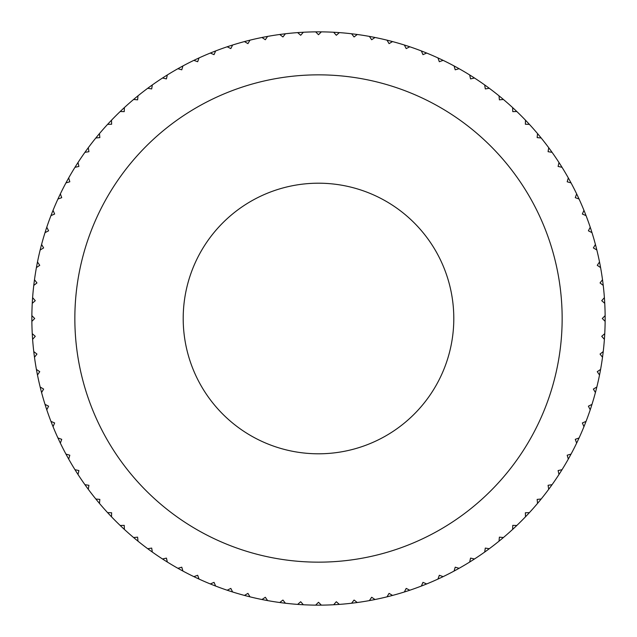 <?xml version="1.0" encoding="UTF-8"?>
<svg xmlns="http://www.w3.org/2000/svg" width="637" height="637" viewBox="0 0 637 637"><rect width="100%" height="100%" fill="white"/><g stroke="black" fill="none" stroke-linecap="round" stroke-linejoin="round"><path stroke-width="0.96" d="M31.866 321.351A286.65 286.65 0 0 1 31.866 315.649L34.717 318.5L31.866 321.351A286.65 286.65 0 0 0 32.248 333.653L35.274 336.32L32.606 339.346A286.65 286.65 0 0 0 33.769 351.592L36.954 354.068L34.486 357.253A286.65 286.65 0 0 0 36.405 369.412L39.741 371.674L37.479 375.01A286.65 286.65 0 0 0 40.163 387.017L43.634 389.072L41.58 392.543A286.65 286.65 0 0 0 45.012 404.36L48.603 406.191L46.772 409.79A286.65 286.65 0 0 0 50.944 421.368L54.647 422.968L53.046 426.671A286.65 286.65 0 0 0 57.927 437.961L61.725 439.331L60.356 443.121A286.65 286.65 0 0 0 65.945 454.085L69.815 455.216L68.692 459.086A286.65 286.65 0 0 0 74.959 469.676L78.892 470.56L78.017 474.493A286.65 286.65 0 0 0 84.928 484.669L88.917 485.306L88.28 489.288A286.65 286.65 0 0 0 95.829 499.01L99.842 499.392L99.46 503.405A286.65 286.65 0 0 0 107.597 512.634L111.634 512.761L111.507 516.798A286.65 286.65 0 0 0 120.202 525.493L124.239 525.366L124.366 529.403A286.65 286.65 0 0 0 133.595 537.54L137.608 537.158L137.99 541.171A286.65 286.65 0 0 0 147.712 548.72L151.694 548.083L152.331 552.072A286.65 286.65 0 0 0 162.507 558.983L166.44 558.108L167.324 562.041A286.65 286.65 0 0 0 177.914 568.308L181.784 567.185L182.915 571.055A286.65 286.65 0 0 0 193.879 576.644L197.669 575.275L199.039 579.073A286.65 286.65 0 0 0 210.329 583.954L214.032 582.353L215.632 586.056A286.65 286.65 0 0 0 227.21 590.228L230.809 588.397L232.64 591.988A286.65 286.65 0 0 0 244.457 595.42L247.928 593.365L249.983 596.837A286.65 286.65 0 0 0 261.99 599.521L265.326 597.259L267.588 600.595A286.65 286.65 0 0 0 279.747 602.514L282.932 600.046L285.408 603.231A286.65 286.65 0 0 0 297.654 604.394L300.68 601.726L303.347 604.752A286.65 286.65 0 0 0 315.649 605.134L318.5 602.284L321.351 605.134A286.65 286.65 0 0 0 333.653 604.752L336.32 601.726L339.346 604.394A286.65 286.65 0 0 0 351.592 603.231L354.068 600.046L357.253 602.514A286.65 286.65 0 0 0 369.412 600.595L371.674 597.259L375.01 599.521A286.65 286.65 0 0 0 387.017 596.837L389.072 593.365L392.543 595.42A286.65 286.65 0 0 0 404.36 591.988L406.191 588.397L409.79 590.228A286.65 286.65 0 0 0 421.368 586.056L422.968 582.353L426.671 583.954A286.65 286.65 0 0 0 437.961 579.073L439.331 575.275L443.121 576.644A286.65 286.65 0 0 0 454.085 571.055L455.216 567.185L459.086 568.308A286.65 286.65 0 0 0 469.676 562.041L470.56 558.108L474.493 558.983A286.65 286.65 0 0 0 484.669 552.072L485.306 548.083L489.288 548.72A286.65 286.65 0 0 0 499.01 541.171L499.392 537.158L503.405 537.54A286.65 286.65 0 0 0 512.634 529.403L512.761 525.366L516.798 525.493A286.65 286.65 0 0 0 525.493 516.798L525.366 512.761L529.403 512.634A286.65 286.65 0 0 0 537.54 503.405L537.158 499.392L541.171 499.01A286.65 286.65 0 0 0 548.72 489.288L548.083 485.306L552.072 484.669A286.65 286.65 0 0 0 558.983 474.493L558.108 470.56L562.041 469.676A286.65 286.65 0 0 0 568.308 459.086L567.185 455.216L571.055 454.085A286.65 286.65 0 0 0 576.644 443.121L575.275 439.331L579.073 437.961A286.65 286.65 0 0 0 583.954 426.671L582.353 422.968L586.056 421.368A286.65 286.65 0 0 0 590.228 409.79L588.397 406.191L591.988 404.36A286.65 286.65 0 0 0 595.42 392.543L593.365 389.072L596.837 387.017A286.65 286.65 0 0 0 599.521 375.01L597.259 371.674L600.595 369.412A286.65 286.65 0 0 0 602.514 357.253L600.046 354.068L603.231 351.592A286.65 286.65 0 0 0 604.394 339.346L601.726 336.32L604.752 333.653A286.65 286.65 0 0 1 604.394 339.346M32.248 303.347A286.65 286.65 0 0 1 32.606 297.654L35.274 300.68L32.248 303.347A286.65 286.65 0 0 0 31.866 315.649M33.769 285.408A286.65 286.65 0 0 1 34.486 279.747L36.954 282.932L33.769 285.408A286.65 286.65 0 0 0 32.606 297.654M36.405 267.588A286.65 286.65 0 0 1 37.479 261.99L39.741 265.326L36.405 267.588A286.65 286.65 0 0 0 34.486 279.747M40.163 249.983A286.65 286.65 0 0 1 41.58 244.457L43.634 247.928L40.163 249.983A286.65 286.65 0 0 0 37.479 261.99M45.012 232.64A286.65 286.65 0 0 1 46.772 227.21L48.603 230.809L45.012 232.64A286.65 286.65 0 0 0 41.58 244.457M50.944 215.632A286.65 286.65 0 0 1 53.046 210.329L54.647 214.032L50.944 215.632A286.65 286.65 0 0 0 46.772 227.21M57.927 199.039A286.65 286.65 0 0 1 60.356 193.879L61.725 197.669L57.927 199.039A286.65 286.65 0 0 0 53.046 210.329M65.945 182.915A286.65 286.65 0 0 1 68.692 177.914L69.815 181.784L65.945 182.915A286.65 286.65 0 0 0 60.356 193.879M74.959 167.324A286.65 286.65 0 0 1 78.017 162.507L78.892 166.44L74.959 167.324A286.65 286.65 0 0 0 68.692 177.914M84.928 152.331A286.65 286.65 0 0 1 88.28 147.712L88.917 151.694L84.928 152.331A286.65 286.65 0 0 0 78.017 162.507M95.829 137.99A286.65 286.65 0 0 1 99.46 133.595L99.842 137.608L95.829 137.99A286.65 286.65 0 0 0 88.28 147.712M107.597 124.366A286.65 286.65 0 0 1 111.507 120.202L111.634 124.239L107.597 124.366A286.65 286.65 0 0 0 99.46 133.595M120.202 111.507A286.65 286.65 0 0 1 124.366 107.597L124.239 111.634L120.202 111.507A286.65 286.65 0 0 0 111.507 120.202M133.595 99.46A286.65 286.65 0 0 1 137.99 95.829L137.608 99.842L133.595 99.46A286.65 286.65 0 0 0 124.366 107.597M147.712 88.28A286.65 286.65 0 0 1 152.331 84.928L151.694 88.917L147.712 88.28A286.65 286.65 0 0 0 137.99 95.829M162.507 78.017A286.65 286.65 0 0 1 167.324 74.959L166.44 78.892L162.507 78.017A286.65 286.65 0 0 0 152.331 84.928M177.914 68.692A286.65 286.65 0 0 1 182.915 65.945L181.784 69.815L177.914 68.692A286.65 286.65 0 0 0 167.324 74.959M193.879 60.356A286.65 286.65 0 0 1 199.039 57.927L197.669 61.725L193.879 60.356A286.65 286.65 0 0 0 182.915 65.945M210.329 53.046A286.65 286.65 0 0 1 215.632 50.944L214.032 54.647L210.329 53.046A286.65 286.65 0 0 0 199.039 57.927M227.21 46.772A286.65 286.65 0 0 1 232.64 45.012L230.809 48.603L227.21 46.772A286.65 286.65 0 0 0 215.632 50.944M244.457 41.58A286.65 286.65 0 0 1 249.983 40.163L247.928 43.634L244.457 41.58A286.65 286.65 0 0 0 232.64 45.012M261.99 37.479A286.65 286.65 0 0 1 267.588 36.405L265.326 39.741L261.99 37.479A286.65 286.65 0 0 0 249.983 40.163M279.747 34.486A286.65 286.65 0 0 1 285.408 33.769L282.932 36.954L279.747 34.486A286.65 286.65 0 0 0 267.588 36.405M297.654 32.606A286.65 286.65 0 0 1 303.347 32.248L300.68 35.274L297.654 32.606A286.65 286.65 0 0 0 285.408 33.769M315.649 31.866A286.65 286.65 0 0 1 321.351 31.866L318.5 34.717L315.649 31.866A286.65 286.65 0 0 0 303.347 32.248M333.653 32.248A286.65 286.65 0 0 1 339.346 32.606L336.32 35.274L333.653 32.248A286.65 286.65 0 0 0 321.351 31.866M351.592 33.769A286.65 286.65 0 0 1 357.253 34.486L354.068 36.954L351.592 33.769A286.65 286.65 0 0 0 339.346 32.606M369.412 36.405A286.65 286.65 0 0 1 375.01 37.479L371.674 39.741L369.412 36.405A286.65 286.65 0 0 0 357.253 34.486M387.017 40.163A286.65 286.65 0 0 1 392.543 41.58L389.072 43.634L387.017 40.163A286.65 286.65 0 0 0 375.01 37.479M404.36 45.012A286.65 286.65 0 0 1 409.79 46.772L406.191 48.603L404.36 45.012A286.65 286.65 0 0 0 392.543 41.58M421.368 50.944A286.65 286.65 0 0 1 426.671 53.046L422.968 54.647L421.368 50.944A286.65 286.65 0 0 0 409.79 46.772M437.961 57.927A286.65 286.65 0 0 1 443.121 60.356L439.331 61.725L437.961 57.927A286.65 286.65 0 0 0 426.671 53.046M454.085 65.945A286.65 286.65 0 0 1 459.086 68.692L455.216 69.815L454.085 65.945A286.65 286.65 0 0 0 443.121 60.356M469.676 74.959A286.65 286.65 0 0 1 474.493 78.017L470.56 78.892L469.676 74.959A286.65 286.65 0 0 0 459.086 68.692M484.669 84.928A286.65 286.65 0 0 1 489.288 88.28L485.306 88.917L484.669 84.928A286.65 286.65 0 0 0 474.493 78.017M499.01 95.829A286.65 286.65 0 0 1 503.405 99.46L499.392 99.842L499.01 95.829A286.65 286.65 0 0 0 489.288 88.28M512.634 107.597A286.65 286.65 0 0 1 516.798 111.507L512.761 111.634L512.634 107.597A286.65 286.65 0 0 0 503.405 99.46M525.493 120.202A286.65 286.65 0 0 1 529.403 124.366L525.366 124.239L525.493 120.202A286.65 286.65 0 0 0 516.798 111.507M537.54 133.595A286.65 286.65 0 0 1 541.171 137.99L537.158 137.608L537.54 133.595A286.65 286.65 0 0 0 529.403 124.366M548.72 147.712A286.65 286.65 0 0 1 552.072 152.331L548.083 151.694L548.72 147.712A286.65 286.65 0 0 0 541.171 137.99M558.983 162.507A286.65 286.65 0 0 1 562.041 167.324L558.108 166.44L558.983 162.507A286.65 286.65 0 0 0 552.072 152.331M568.308 177.914A286.65 286.65 0 0 1 571.055 182.915L567.185 181.784L568.308 177.914A286.65 286.65 0 0 0 562.041 167.324M576.644 193.879A286.65 286.65 0 0 1 579.073 199.039L575.275 197.669L576.644 193.879A286.65 286.65 0 0 0 571.055 182.915M583.954 210.329A286.65 286.65 0 0 1 586.056 215.632L582.353 214.032L583.954 210.329A286.65 286.65 0 0 0 579.073 199.039M590.228 227.21A286.65 286.65 0 0 1 591.988 232.64L588.397 230.809L590.228 227.21A286.65 286.65 0 0 0 586.056 215.632M595.42 244.457A286.65 286.65 0 0 1 596.837 249.983L593.365 247.928L595.42 244.457A286.65 286.65 0 0 0 591.988 232.64M599.521 261.99A286.65 286.65 0 0 1 600.595 267.588L597.259 265.326L599.521 261.99A286.65 286.65 0 0 0 596.837 249.983M602.514 279.747A286.65 286.65 0 0 1 603.231 285.408L600.046 282.932L602.514 279.747A286.65 286.65 0 0 0 600.595 267.588M604.394 297.654A286.65 286.65 0 0 1 604.752 303.347L601.726 300.68L604.394 297.654A286.65 286.65 0 0 0 603.231 285.408M604.752 333.653A286.65 286.65 0 0 0 605.134 321.351L602.284 318.5L605.134 315.649A286.65 286.65 0 0 0 604.752 303.347M605.134 315.649A286.65 286.65 0 0 1 605.134 321.351M74.847 318.5A243.653 243.653 0 0 1 318.5 74.847A243.653 243.653 0 0 1 562.153 318.5A243.653 243.653 0 0 1 318.5 562.153A243.653 243.653 0 0 1 74.847 318.5A243.653 243.653 0 0 0 318.5 562.153A243.653 243.653 0 0 0 562.153 318.5A243.653 243.653 0 0 0 318.5 74.847A243.653 243.653 0 0 0 74.847 318.5M603.231 351.592A286.65 286.65 0 0 1 602.514 357.253M600.595 369.412A286.65 286.65 0 0 1 599.521 375.01M596.837 387.017A286.65 286.65 0 0 1 595.42 392.543M591.988 404.36A286.65 286.65 0 0 1 590.228 409.79M586.056 421.368A286.65 286.65 0 0 1 583.954 426.671M579.073 437.961A286.65 286.65 0 0 1 576.644 443.121M571.055 454.085A286.65 286.65 0 0 1 568.308 459.086M562.041 469.676A286.65 286.65 0 0 1 558.983 474.493M552.072 484.669A286.65 286.65 0 0 1 548.72 489.288M541.171 499.01A286.65 286.65 0 0 1 537.54 503.405M529.403 512.634A286.65 286.65 0 0 1 525.493 516.798M516.798 525.493A286.65 286.65 0 0 1 512.634 529.403M503.405 537.54A286.65 286.65 0 0 1 499.01 541.171M489.288 548.72A286.65 286.65 0 0 1 484.669 552.072M474.493 558.983A286.65 286.65 0 0 1 469.676 562.041M459.086 568.308A286.65 286.65 0 0 1 454.085 571.055M443.121 576.644A286.65 286.65 0 0 1 437.961 579.073M426.671 583.954A286.65 286.65 0 0 1 421.368 586.056M409.79 590.228A286.65 286.65 0 0 1 404.36 591.988M392.543 595.42A286.65 286.65 0 0 1 387.017 596.837M375.01 599.521A286.65 286.65 0 0 1 369.412 600.595M357.253 602.514A286.65 286.65 0 0 1 351.592 603.231M339.346 604.394A286.65 286.65 0 0 1 333.653 604.752M321.351 605.134A286.65 286.65 0 0 1 315.649 605.134M303.347 604.752A286.65 286.65 0 0 1 297.654 604.394M285.408 603.231A286.65 286.65 0 0 1 279.747 602.514M267.588 600.595A286.65 286.65 0 0 1 261.99 599.521M249.983 596.837A286.65 286.65 0 0 1 244.457 595.42M232.64 591.988A286.65 286.65 0 0 1 227.21 590.228M215.632 586.056A286.65 286.65 0 0 1 210.329 583.954M199.039 579.073A286.65 286.65 0 0 1 193.879 576.644M182.915 571.055A286.65 286.65 0 0 1 177.914 568.308M167.324 562.041A286.65 286.65 0 0 1 162.507 558.983M152.331 552.072A286.65 286.65 0 0 1 147.712 548.72M137.99 541.171A286.65 286.65 0 0 1 133.595 537.54M124.366 529.403A286.65 286.65 0 0 1 120.202 525.493M111.507 516.798A286.65 286.65 0 0 1 107.597 512.634M99.46 503.405A286.65 286.65 0 0 1 95.829 499.01M88.28 489.288A286.65 286.65 0 0 1 84.928 484.669M78.017 474.493A286.65 286.65 0 0 1 74.959 469.676M68.692 459.086A286.65 286.65 0 0 1 65.945 454.085M60.356 443.121A286.65 286.65 0 0 1 57.927 437.961M53.046 426.671A286.65 286.65 0 0 1 50.944 421.368M46.772 409.79A286.65 286.65 0 0 1 45.012 404.36M41.58 392.543A286.65 286.65 0 0 1 40.163 387.017M37.479 375.01A286.65 286.65 0 0 1 36.405 369.412M34.486 357.253A286.65 286.65 0 0 1 33.769 351.592M32.606 339.346A286.65 286.65 0 0 1 32.248 333.653M318.5 183.201A135.299 135.299 0 0 1 453.799 318.5A135.299 135.299 0 0 1 318.5 453.799A135.299 135.299 0 0 1 183.201 318.5A135.299 135.299 0 0 1 318.5 183.201"/></g></svg>
